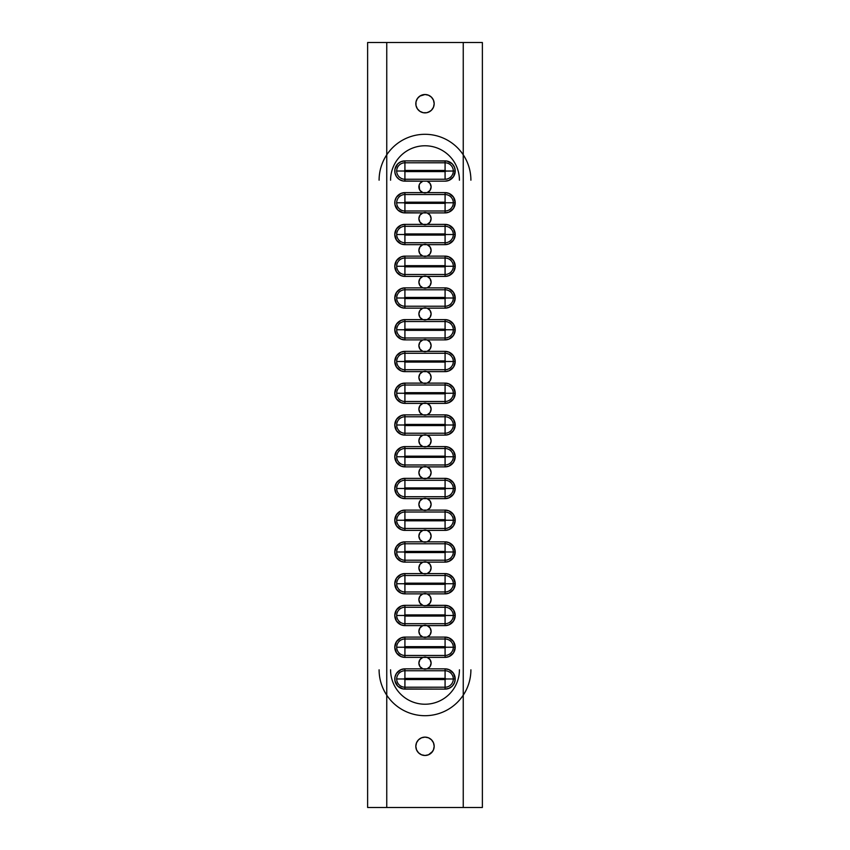 <?xml version="1.0" encoding="UTF-8"?>
<svg xmlns="http://www.w3.org/2000/svg" width="850" height="850" viewBox="0 0 850 850"><rect width="100%" height="100%" fill="white"/><g stroke="black" fill="none" stroke-linecap="round" stroke-linejoin="round"><path stroke-width="1.27" d="M482.375 42.5L463.25 42.5L463.25 807.5L482.375 807.5L482.375 42.5L482.375 807.5L386.75 807.5L386.75 42.5L367.625 42.5L367.625 807.5L386.75 807.5L367.625 807.5L367.625 42.5L482.375 42.5M430.1 111.329L426.796 112.699L423.204 112.699L419.9 111.329L417.371 108.8L416.001 105.496L416.001 101.904L417.371 98.6L419.9 96.071L425 94.52L428.517 95.221L431.492 97.208L433.479 100.183L434.18 103.7L433.479 107.217L431.492 110.192L428.517 112.179M432.629 751.4L428.517 754.779L425 755.48L421.483 754.779L418.508 752.792L416.521 749.817L415.82 746.3L416.521 742.783L418.508 739.808L421.483 737.821L425 737.12L428.517 737.821L431.492 739.808L433.479 742.783L434.18 746.3L433.479 749.817L431.492 752.792M463.25 42.5L386.75 42.5L386.75 807.5L463.25 807.5L463.25 42.5M419.528 189.635L419.156 185.066L419.974 183.398L422.875 181.156L402.942 180.965L399.288 179.446L396.493 176.651L394.974 172.996L394.974 169.044L397.747 163.848L401.041 161.659L404.919 160.884L447.058 161.075L452.253 163.848L454.442 167.142L455.217 171.02L453.507 176.651L448.959 180.381L445.081 181.156L427.125 181.156L430.026 183.398L431.12 186.894L430.026 190.389L427.125 192.631L445.081 192.631L448.959 193.407L453.507 197.136L455.217 202.768L453.507 208.399L448.959 212.128L445.081 212.904L427.125 212.904L430.026 215.146L431.12 218.641L430.026 222.137L427.125 224.379L445.081 224.379L448.959 225.154L453.507 228.884L455.217 234.515L453.507 240.146L448.959 243.876L445.081 244.651L427.125 244.651L430.026 246.893L431.12 250.389L430.026 253.884L427.125 256.126L445.081 256.126L448.959 256.902L453.507 260.631L455.217 266.262L453.507 271.894L448.959 275.623L445.081 276.399L427.125 276.399L430.026 278.641L431.12 282.136L430.026 285.632L427.125 287.874L445.081 287.874L448.959 288.649L453.507 292.379L455.217 298.01L453.507 303.641L448.959 307.371L445.081 308.146L427.125 308.146L430.026 310.388L431.12 313.884L430.026 317.379L427.125 319.621L445.081 319.621L448.959 320.397L453.507 324.126L455.217 329.757L453.507 335.389L448.959 339.118L445.081 339.894L427.125 339.894L430.026 342.136L431.12 345.631L430.026 349.127L427.125 351.369L445.081 351.369L448.959 352.144L453.507 355.874L455.217 361.505L453.507 367.136L448.959 370.866L445.081 371.641L427.125 371.641L430.026 373.883L431.12 377.379L430.026 380.874L427.125 383.116L445.081 383.116L448.959 383.892L453.507 387.621L455.217 393.252L453.507 398.884L448.959 402.613L445.081 403.389L427.125 403.389L430.026 405.631L431.12 409.126L430.026 412.622L427.125 414.864L445.081 414.864L448.959 415.639L453.507 419.369L455.217 425L453.507 430.631L448.959 434.361L445.081 435.136L427.125 435.136L430.026 437.378L431.12 440.874L430.026 444.369L427.125 446.611L445.081 446.611L448.959 447.387L453.507 451.116L455.217 456.748L453.507 462.379L448.959 466.108L445.081 466.884L427.125 466.884L430.026 469.126L431.12 472.621L430.026 476.117L427.125 478.359L445.081 478.359L448.959 479.134L453.507 482.864L455.217 488.495L453.507 494.126L448.959 497.856L445.081 498.631L427.125 498.631L430.026 500.873L431.12 504.369L430.026 507.864L427.125 510.106L445.081 510.106L448.959 510.882L453.507 514.611L455.217 520.242L453.507 525.874L448.959 529.603L445.081 530.379L427.125 530.379L430.026 532.621L431.12 536.116L430.026 539.612L427.125 541.854L445.081 541.854L448.959 542.629L453.507 546.359L455.217 551.99L453.507 557.621L448.959 561.351L445.081 562.126L427.125 562.126L430.026 564.368L431.12 567.864L430.026 571.359L427.125 573.601L445.081 573.601L448.959 574.377L453.507 578.106L455.217 583.737L453.507 589.369L448.959 593.098L445.081 593.874L427.125 593.874L430.026 596.116L431.12 599.611L430.026 603.107L427.125 605.349L445.081 605.349L448.959 606.124L453.507 609.854L455.217 615.485L453.507 621.116L448.959 624.846L445.081 625.621L427.125 625.621L430.026 627.863L431.12 631.359L430.026 634.854L427.125 637.096L445.081 637.096L448.959 637.872L453.507 641.601L455.217 647.232L453.507 652.864L448.959 656.593L445.081 657.369L427.125 657.369L430.026 659.611L431.12 663.106L430.026 666.602L427.125 668.844L445.081 668.844L448.959 669.619L453.507 673.349L455.217 678.98L454.442 682.858L452.253 686.152L448.959 688.341L445.081 689.116L402.942 688.925L397.747 686.152L394.974 680.956L394.974 677.004L396.493 673.349L401.041 669.619L404.919 668.844L422.875 668.844L419.974 666.602L418.88 663.106L419.974 659.611L422.875 657.369L404.919 657.369L401.041 656.593L396.493 652.864L394.783 647.232L396.493 641.601L401.041 637.872L404.919 637.096L422.875 637.096L419.974 634.854L418.88 631.359L419.974 627.863L422.875 625.621L404.919 625.621L401.041 624.846L396.493 621.116L394.783 615.485L396.493 609.854L401.041 606.124L404.919 605.349L422.875 605.349L419.974 603.107L418.88 599.611L419.974 596.116L422.875 593.874L404.919 593.874L401.041 593.098L396.493 589.369L394.783 583.737L396.493 578.106L401.041 574.377L404.919 573.601L422.875 573.601L419.974 571.359L418.88 567.864L419.974 564.368L422.875 562.126L404.919 562.126L401.041 561.351L396.493 557.621L394.783 551.99L396.493 546.359L401.041 542.629L404.919 541.854L422.875 541.854L419.974 539.612L418.88 536.116L419.974 532.621L422.875 530.379L404.919 530.379L401.041 529.603L396.493 525.874L394.783 520.242L396.493 514.611L401.041 510.882L404.919 510.106L422.875 510.106L419.974 507.864L418.88 504.369L419.974 500.873L422.875 498.631L404.919 498.631L401.041 497.856L396.493 494.126L394.783 488.495L396.493 482.864L401.041 479.134L404.919 478.359L422.875 478.359L419.974 476.117L418.88 472.621L419.974 469.126L422.875 466.884L404.919 466.884L401.041 466.108L396.493 462.379L394.783 456.748L396.493 451.116L401.041 447.387L404.919 446.611L422.875 446.611L419.974 444.369L418.88 440.874L419.974 437.378L422.875 435.136L404.919 435.136L401.041 434.361L396.493 430.631L394.783 425L396.493 419.369L401.041 415.639L404.919 414.864L422.875 414.864L419.974 412.622L418.88 409.126L419.974 405.631L422.875 403.389L404.919 403.389L401.041 402.613L396.493 398.884L394.783 393.252L396.493 387.621L401.041 383.892L404.919 383.116L422.875 383.116L419.974 380.874L418.88 377.379L419.974 373.883L422.875 371.641L404.919 371.641L401.041 370.866L396.493 367.136L394.783 361.505L396.493 355.874L401.041 352.144L404.919 351.369L422.875 351.369L419.974 349.127L418.88 345.631L419.974 342.136L422.875 339.894L404.919 339.894L401.041 339.118L396.493 335.389L394.783 329.757L396.493 324.126L401.041 320.397L404.919 319.621L422.875 319.621L419.974 317.379L418.88 313.884L419.974 310.388L422.875 308.146L404.919 308.146L401.041 307.371L396.493 303.641L394.783 298.01L396.493 292.379L401.041 288.649L404.919 287.874L422.875 287.874L419.974 285.632L418.88 282.136L419.974 278.641L422.875 276.399L404.919 276.399L401.041 275.623L396.493 271.894L394.783 266.262L396.493 260.631L401.041 256.902L404.919 256.126L422.875 256.126L419.974 253.884L418.88 250.389L419.974 246.893L422.875 244.651L404.919 244.651L401.041 243.876L396.493 240.146L394.783 234.515L396.493 228.884L401.041 225.154L404.919 224.379L422.875 224.379L419.974 222.137L418.88 218.641L419.974 215.146L422.875 212.904L402.942 212.712L397.747 209.939L394.974 204.744L394.974 200.791L396.493 197.136L401.041 193.407L404.919 192.631L422.875 192.631L419.974 190.389L418.88 186.894A6.12 6.12 0 0 1 422.875 181.156L427.125 181.156A6.12 6.12 0 0 1 431.12 186.894A6.12 6.12 0 0 0 427.125 181.156L422.875 181.156A6.12 6.12 0 0 0 419.985 183.387M417.371 98.6L418.508 97.208M421.483 95.221L423.204 94.701M426.796 112.699L425 112.88M419.9 738.671L421.483 737.821M423.204 737.301L425 737.12M428.517 754.779L426.796 755.299M415.82 746.3A9.18 9.18 0 0 1 425 737.12A9.18 9.18 0 0 1 434.18 746.3A9.18 9.18 0 0 1 425 755.48A9.18 9.18 0 0 1 415.82 746.3M415.82 103.7A9.18 9.18 0 0 1 425 94.52A9.18 9.18 0 0 1 434.18 103.7A9.18 9.18 0 0 1 425 112.88A9.18 9.18 0 0 1 415.82 103.7M470.9 669.8A45.9 45.9 0 0 1 425 715.7A45.9 45.9 0 0 1 379.1 669.8M379.1 180.2A45.9 45.9 0 0 1 425 134.3A45.9 45.9 0 0 1 470.9 180.2M422.875 181.156L404.919 181.156L404.919 179.244L404.919 181.156A10.136 10.136 0 0 1 394.783 171.02A10.136 10.136 0 0 1 404.919 160.884L404.919 162.796L404.919 160.884L445.081 160.884L445.081 162.796L404.919 162.796L404.919 170.446L445.081 170.446L445.081 162.796A8.224 8.224 0 0 1 453.305 171.02L455.217 171.02A10.136 10.136 0 0 1 445.081 181.156L427.125 181.156M445.081 179.244L445.081 171.594L404.919 171.594L404.919 179.244L445.081 179.244A8.224 8.224 0 0 0 453.305 171.02A8.224 8.224 0 0 1 445.081 179.244L404.919 179.244L404.919 171.594A0.574 0.574 0 0 1 404.345 171.02L396.695 171.02A8.224 8.224 0 0 1 404.919 162.796A8.224 8.224 0 0 0 396.695 171.02A8.224 8.224 0 0 0 404.919 179.244A8.224 8.224 0 0 1 396.695 171.02L404.345 171.02L404.919 171.594L453.305 171.02A8.224 8.224 0 0 0 445.081 162.796L404.919 162.796L404.919 170.446L404.345 171.02A0.574 0.574 0 0 1 404.919 170.446L445.081 170.446A0.574 0.574 0 0 1 445.655 171.02L445.081 170.446L445.081 160.884A10.136 10.136 0 0 1 455.217 171.02L445.655 171.02A0.574 0.574 0 0 1 445.081 171.594L445.081 179.244M427.125 192.631L445.081 192.631L445.081 194.544L404.919 194.544L404.919 192.631L427.125 192.631A6.12 6.12 0 0 0 431.12 186.894L431.12 186.894A6.12 6.12 0 0 1 427.125 192.631L424.862 193.014M455.217 202.768A10.136 10.136 0 0 1 445.081 212.904L445.081 210.991L445.081 212.904L404.919 212.904L404.919 210.991L404.919 212.904A10.136 10.136 0 0 1 394.783 202.768A10.136 10.136 0 0 1 404.919 192.631L404.919 202.194L445.081 202.194L445.081 194.544A8.224 8.224 0 0 1 453.305 202.768L455.217 202.768L453.305 202.768A8.224 8.224 0 0 1 445.081 210.991L445.081 203.341L404.919 203.341L404.919 210.991L445.081 210.991A8.224 8.224 0 0 0 453.305 202.768A8.224 8.224 0 0 0 445.081 194.544L404.919 194.544A8.224 8.224 0 0 0 396.695 202.768A8.224 8.224 0 0 1 404.919 194.544L404.919 202.194L404.345 202.768L396.695 202.768A8.224 8.224 0 0 0 404.919 210.991L445.081 210.991L445.081 203.341L445.655 202.768L453.305 202.768L445.655 202.768L445.081 202.194A0.574 0.574 0 0 1 445.655 202.768A0.574 0.574 0 0 1 445.081 203.341L404.919 203.341A0.574 0.574 0 0 1 404.345 202.768L404.919 203.341L404.919 210.991A8.224 8.224 0 0 1 396.695 202.768L404.345 202.768A0.574 0.574 0 0 1 404.919 202.194L445.081 202.194L445.081 192.631A10.136 10.136 0 0 1 455.217 202.768M427.125 212.904A6.12 6.12 0 0 1 431.12 218.641A6.12 6.12 0 0 0 427.125 212.904L425.138 212.521M418.88 218.641A6.12 6.12 0 0 0 422.875 224.379L445.081 224.379L445.081 226.291A8.224 8.224 0 0 1 453.305 234.515L455.217 234.515A10.136 10.136 0 0 1 445.081 244.651L404.919 244.651A10.136 10.136 0 0 1 394.783 234.515A10.136 10.136 0 0 1 404.919 224.379L404.919 226.291L404.919 224.379L422.875 224.379A6.12 6.12 0 0 1 418.88 218.641L418.88 218.641A6.12 6.12 0 0 1 422.875 212.904L425 212.521M422.875 212.904A6.12 6.12 0 0 0 419.985 215.135M445.081 244.651L445.081 242.739L445.081 244.651M404.919 244.651L404.919 242.739L404.919 244.651M427.125 244.651A6.12 6.12 0 0 1 431.12 250.389A6.12 6.12 0 0 0 427.125 244.651L425.138 244.269M419.528 253.13L418.88 250.389A6.12 6.12 0 0 1 422.875 244.651L425 244.269M422.875 244.651A6.12 6.12 0 0 0 419.985 246.883M427.125 256.126L445.081 256.126L445.081 258.039L404.919 258.039L404.919 256.126L427.125 256.126A6.12 6.12 0 0 0 431.12 250.389L431.12 250.389A6.12 6.12 0 0 1 427.125 256.126L424.862 256.509M455.217 266.262A10.136 10.136 0 0 1 445.081 276.399L445.081 274.486L445.081 276.399L404.919 276.399L404.919 274.486L404.919 276.399A10.136 10.136 0 0 1 394.783 266.262A10.136 10.136 0 0 1 404.919 256.126L404.919 265.689L445.081 265.689L445.081 258.039A8.224 8.224 0 0 1 453.305 266.262L455.217 266.262L453.305 266.262A8.224 8.224 0 0 1 445.081 274.486L445.081 266.836L404.919 266.836L404.919 274.486L445.081 274.486A8.224 8.224 0 0 0 453.305 266.262A8.224 8.224 0 0 0 445.081 258.039L404.919 258.039A8.224 8.224 0 0 0 396.695 266.262A8.224 8.224 0 0 1 404.919 258.039L404.919 265.689L404.345 266.262L396.695 266.262A8.224 8.224 0 0 0 404.919 274.486L445.081 274.486L445.081 266.836L445.655 266.262L453.305 266.262L445.655 266.262L445.081 265.689A0.574 0.574 0 0 1 445.655 266.262A0.574 0.574 0 0 1 445.081 266.836L404.919 266.836A0.574 0.574 0 0 1 404.345 266.262L404.919 266.836L404.919 274.486A8.224 8.224 0 0 1 396.695 266.262L404.345 266.262A0.574 0.574 0 0 1 404.919 265.689L445.081 265.689L445.081 256.126A10.136 10.136 0 0 1 455.217 266.262M427.125 276.399A6.12 6.12 0 0 1 431.12 282.136A6.12 6.12 0 0 0 427.125 276.399L425.138 276.016M418.88 282.136A6.12 6.12 0 0 0 422.875 287.874L445.081 287.874L445.081 289.786A8.224 8.224 0 0 1 453.305 298.01L455.217 298.01A10.136 10.136 0 0 1 445.081 308.146L404.919 308.146A10.136 10.136 0 0 1 394.783 298.01A10.136 10.136 0 0 1 404.919 287.874L404.919 289.786L404.919 287.874L422.875 287.874A6.12 6.12 0 0 1 418.88 282.136L418.88 282.136A6.12 6.12 0 0 1 422.875 276.399L425 276.016M422.875 276.399A6.12 6.12 0 0 0 419.985 278.63M445.081 308.146L445.081 306.234L445.081 308.146M404.919 308.146L404.919 306.234L404.919 308.146M427.125 308.146A6.12 6.12 0 0 1 431.12 313.884A6.12 6.12 0 0 0 427.125 308.146L425.138 307.764M419.528 316.625L418.88 313.884A6.12 6.12 0 0 1 422.875 308.146L425 307.764M422.875 308.146A6.12 6.12 0 0 0 419.985 310.377M427.125 319.621L445.081 319.621L445.081 321.534L404.919 321.534L404.919 319.621L427.125 319.621A6.12 6.12 0 0 0 431.12 313.884L431.12 313.884A6.12 6.12 0 0 1 427.125 319.621L424.862 320.004M455.217 329.757A10.136 10.136 0 0 1 445.081 339.894L445.081 337.981L445.081 339.894L404.919 339.894L404.919 337.981L404.919 339.894A10.136 10.136 0 0 1 394.783 329.757A10.136 10.136 0 0 1 404.919 319.621L404.919 329.184L445.081 329.184L445.081 321.534A8.224 8.224 0 0 1 453.305 329.757L455.217 329.757L453.305 329.757A8.224 8.224 0 0 1 445.081 337.981L445.081 330.331L404.919 330.331L404.919 337.981L445.081 337.981A8.224 8.224 0 0 0 453.305 329.757A8.224 8.224 0 0 0 445.081 321.534L404.919 321.534A8.224 8.224 0 0 0 396.695 329.757A8.224 8.224 0 0 1 404.919 321.534L404.919 329.184L404.345 329.757L396.695 329.757A8.224 8.224 0 0 0 404.919 337.981L445.081 337.981L445.081 330.331L445.655 329.757L453.305 329.757L445.655 329.757L445.081 329.184A0.574 0.574 0 0 1 445.655 329.757A0.574 0.574 0 0 1 445.081 330.331L404.919 330.331A0.574 0.574 0 0 1 404.345 329.757L404.919 330.331L404.919 337.981A8.224 8.224 0 0 1 396.695 329.757L404.345 329.757A0.574 0.574 0 0 1 404.919 329.184L445.081 329.184L445.081 319.621A10.136 10.136 0 0 1 455.217 329.757M427.125 339.894A6.12 6.12 0 0 1 431.12 345.631A6.12 6.12 0 0 0 427.125 339.894L425.138 339.511M418.88 345.631A6.12 6.12 0 0 0 422.875 351.369L445.081 351.369L445.081 353.281A8.224 8.224 0 0 1 453.305 361.505L455.217 361.505A10.136 10.136 0 0 1 445.081 371.641L404.919 371.641A10.136 10.136 0 0 1 394.783 361.505A10.136 10.136 0 0 1 404.919 351.369L404.919 353.281L404.919 351.369L422.875 351.369A6.12 6.12 0 0 1 418.88 345.631L418.88 345.631A6.12 6.12 0 0 1 422.875 339.894L425 339.511M422.875 339.894A6.12 6.12 0 0 0 419.985 342.125M445.081 371.641L445.081 369.729L445.081 371.641M404.919 371.641L404.919 369.729L404.919 371.641M427.125 371.641A6.12 6.12 0 0 1 431.12 377.379A6.12 6.12 0 0 0 427.125 371.641L425.138 371.259M418.88 377.379A6.12 6.12 0 0 0 422.875 383.116L445.081 383.116L445.081 385.029A8.224 8.224 0 0 1 453.305 393.252L455.217 393.252A10.136 10.136 0 0 1 445.081 403.389L404.919 403.389A10.136 10.136 0 0 1 394.783 393.252A10.136 10.136 0 0 1 404.919 383.116L404.919 385.029L404.919 383.116L422.875 383.116A6.12 6.12 0 0 1 418.88 377.379L418.88 377.379A6.12 6.12 0 0 1 422.875 371.641L425 371.259M422.875 371.641A6.12 6.12 0 0 0 419.985 373.873M445.081 403.389L445.081 401.476L445.081 403.389M404.919 403.389L404.919 401.476L404.919 403.389M427.125 403.389A6.12 6.12 0 0 1 431.12 409.126A6.12 6.12 0 0 0 427.125 403.389L425.138 403.006M418.88 409.126A6.12 6.12 0 0 0 422.875 414.864L445.081 414.864L445.081 416.776A8.224 8.224 0 0 1 453.305 425L455.217 425A10.136 10.136 0 0 1 445.081 435.136L404.919 435.136A10.136 10.136 0 0 1 394.783 425A10.136 10.136 0 0 1 404.919 414.864L404.919 416.776L404.919 414.864L422.875 414.864A6.12 6.12 0 0 1 418.88 409.126L418.88 409.126A6.12 6.12 0 0 1 422.875 403.389L425 403.006M422.875 403.389A6.12 6.12 0 0 0 419.985 405.62M445.081 435.136L445.081 433.224L445.081 435.136M404.919 435.136L404.919 433.224L404.919 435.136M427.125 435.136A6.12 6.12 0 0 1 431.12 440.874A6.12 6.12 0 0 0 427.125 435.136L425.212 434.754M419.528 443.615L418.88 440.874A6.12 6.12 0 0 1 422.875 435.136L425 434.754M422.875 435.136A6.12 6.12 0 0 0 419.985 437.368M427.125 446.611L445.081 446.611L445.081 448.524L404.919 448.524L404.919 446.611L427.125 446.611A6.12 6.12 0 0 0 431.12 440.874L431.12 440.874A6.12 6.12 0 0 1 427.125 446.611L424.862 446.994M455.217 456.748A10.136 10.136 0 0 1 445.081 466.884L445.081 464.971L445.081 466.884L404.919 466.884L404.919 464.971L404.919 466.884A10.136 10.136 0 0 1 394.783 456.748A10.136 10.136 0 0 1 404.919 446.611L404.919 456.174L445.081 456.174L445.081 448.524A8.224 8.224 0 0 1 453.305 456.748L455.217 456.748L453.305 456.748A8.224 8.224 0 0 1 445.081 464.971L445.081 457.321L404.919 457.321L404.919 464.971L445.081 464.971A8.224 8.224 0 0 0 453.305 456.748A8.224 8.224 0 0 0 445.081 448.524L404.919 448.524A8.224 8.224 0 0 0 396.695 456.748A8.224 8.224 0 0 1 404.919 448.524L404.919 456.174L404.345 456.748L396.695 456.748A8.224 8.224 0 0 0 404.919 464.971L445.081 464.971L445.081 457.321L445.655 456.748L453.305 456.748L445.655 456.748L445.081 456.174A0.574 0.574 0 0 1 445.655 456.748A0.574 0.574 0 0 1 445.081 457.321L404.919 457.321A0.574 0.574 0 0 1 404.345 456.748L404.919 457.321L404.919 464.971A8.224 8.224 0 0 1 396.695 456.748L404.345 456.748A0.574 0.574 0 0 1 404.919 456.174L445.081 456.174L445.081 446.611A10.136 10.136 0 0 1 455.217 456.748M427.125 466.884A6.12 6.12 0 0 1 431.12 472.621A6.12 6.12 0 0 0 427.125 466.884L425.138 466.501M418.88 472.621A6.12 6.12 0 0 0 422.875 478.359L445.081 478.359L445.081 480.271A8.224 8.224 0 0 1 453.305 488.495L455.217 488.495A10.136 10.136 0 0 1 445.081 498.631L404.919 498.631A10.136 10.136 0 0 1 394.783 488.495A10.136 10.136 0 0 1 404.919 478.359L404.919 480.271L404.919 478.359L422.875 478.359A6.12 6.12 0 0 1 418.88 472.621L418.88 472.621A6.12 6.12 0 0 1 422.875 466.884L425 466.501M422.875 466.884A6.12 6.12 0 0 0 419.985 469.115M445.081 498.631L445.081 496.719L445.081 498.631M404.919 498.631L404.919 496.719L404.919 498.631M427.125 498.631A6.12 6.12 0 0 1 431.12 504.369A6.12 6.12 0 0 0 427.125 498.631L425.138 498.249M419.528 507.11L418.88 504.369A6.12 6.12 0 0 1 422.875 498.631L425 498.249M422.875 498.631A6.12 6.12 0 0 0 419.985 500.862M427.125 510.106L445.081 510.106L445.081 512.019L404.919 512.019L404.919 510.106L427.125 510.106A6.12 6.12 0 0 0 431.12 504.369L431.12 504.369A6.12 6.12 0 0 1 427.125 510.106L424.862 510.489M455.217 520.242A10.136 10.136 0 0 1 445.081 530.379L445.081 528.466L445.081 530.379L404.919 530.379L404.919 528.466L404.919 530.379A10.136 10.136 0 0 1 394.783 520.242A10.136 10.136 0 0 1 404.919 510.106L404.919 519.669L445.081 519.669L445.081 512.019A8.224 8.224 0 0 1 453.305 520.242L455.217 520.242L453.305 520.242A8.224 8.224 0 0 1 445.081 528.466L445.081 520.816L404.919 520.816L404.919 528.466L445.081 528.466A8.224 8.224 0 0 0 453.305 520.242A8.224 8.224 0 0 0 445.081 512.019L404.919 512.019A8.224 8.224 0 0 0 396.695 520.242A8.224 8.224 0 0 1 404.919 512.019L404.919 519.669L404.345 520.242L396.695 520.242A8.224 8.224 0 0 0 404.919 528.466L445.081 528.466L445.081 520.816L445.655 520.242L453.305 520.242L445.655 520.242L445.081 519.669A0.574 0.574 0 0 1 445.655 520.242A0.574 0.574 0 0 1 445.081 520.816L404.919 520.816A0.574 0.574 0 0 1 404.345 520.242L404.919 520.816L404.919 528.466A8.224 8.224 0 0 1 396.695 520.242L404.345 520.242A0.574 0.574 0 0 1 404.919 519.669L445.081 519.669L445.081 510.106A10.136 10.136 0 0 1 455.217 520.242M427.125 530.379A6.12 6.12 0 0 1 431.12 536.116A6.12 6.12 0 0 0 427.125 530.379L425.138 529.996M418.88 536.116A6.12 6.12 0 0 0 422.875 541.854L445.081 541.854L445.081 543.766A8.224 8.224 0 0 1 453.305 551.99L455.217 551.99A10.136 10.136 0 0 1 445.081 562.126L404.919 562.126A10.136 10.136 0 0 1 394.783 551.99A10.136 10.136 0 0 1 404.919 541.854L404.919 543.766L404.919 541.854L422.875 541.854A6.12 6.12 0 0 1 418.88 536.116L418.88 536.116A6.12 6.12 0 0 1 422.875 530.379L425 529.996M422.875 530.379A6.12 6.12 0 0 0 419.985 532.61M445.081 562.126L445.081 560.214L445.081 562.126M404.919 562.126L404.919 560.214L404.919 562.126M427.125 562.126A6.12 6.12 0 0 1 431.12 567.864A6.12 6.12 0 0 0 427.125 562.126L425.138 561.744M419.528 570.605L418.88 567.864A6.12 6.12 0 0 1 422.875 562.126L425 561.744M422.875 562.126A6.12 6.12 0 0 0 419.985 564.357M427.125 573.601L445.081 573.601L445.081 575.514L404.919 575.514L404.919 573.601L427.125 573.601A6.12 6.12 0 0 0 431.12 567.864L431.12 567.864A6.12 6.12 0 0 1 427.125 573.601L424.862 573.984M455.217 583.737A10.136 10.136 0 0 1 445.081 593.874L445.081 591.961L445.081 593.874L404.919 593.874L404.919 591.961L404.919 593.874A10.136 10.136 0 0 1 394.783 583.737A10.136 10.136 0 0 1 404.919 573.601L404.919 583.164L445.081 583.164L445.081 575.514A8.224 8.224 0 0 1 453.305 583.737L455.217 583.737L453.305 583.737A8.224 8.224 0 0 1 445.081 591.961L445.081 584.311L404.919 584.311L404.919 591.961L445.081 591.961A8.224 8.224 0 0 0 453.305 583.737A8.224 8.224 0 0 0 445.081 575.514L404.919 575.514A8.224 8.224 0 0 0 396.695 583.737A8.224 8.224 0 0 1 404.919 575.514L404.919 583.164L404.345 583.737L396.695 583.737A8.224 8.224 0 0 0 404.919 591.961L445.081 591.961L445.081 584.311L445.655 583.737L453.305 583.737L445.655 583.737L445.081 583.164A0.574 0.574 0 0 1 445.655 583.737A0.574 0.574 0 0 1 445.081 584.311L404.919 584.311A0.574 0.574 0 0 1 404.345 583.737L404.919 584.311L404.919 591.961A8.224 8.224 0 0 1 396.695 583.737L404.345 583.737A0.574 0.574 0 0 1 404.919 583.164L445.081 583.164L445.081 573.601A10.136 10.136 0 0 1 455.217 583.737M427.125 593.874A6.12 6.12 0 0 1 431.12 599.611A6.12 6.12 0 0 0 427.125 593.874L425.138 593.491M418.88 599.611A6.12 6.12 0 0 0 423.916 605.636L445.081 605.349L445.081 607.261A8.224 8.224 0 0 1 453.305 615.485L455.217 615.485A10.136 10.136 0 0 1 445.081 625.621L404.919 625.621A10.136 10.136 0 0 1 394.783 615.485A10.136 10.136 0 0 1 404.919 605.349L404.919 607.261L404.919 605.349L422.875 605.349A6.12 6.12 0 0 1 418.88 599.611L418.88 599.611A6.12 6.12 0 0 1 422.875 593.874L425 593.491M422.875 593.874A6.12 6.12 0 0 0 419.985 596.105M445.081 625.621L445.081 623.709L445.081 625.621M404.919 625.621L404.919 623.709L404.919 625.621M427.125 625.621A6.12 6.12 0 0 1 431.12 631.359A6.12 6.12 0 0 0 427.125 625.621L425.138 625.239M419.528 634.1L418.88 631.359A6.12 6.12 0 0 1 422.875 625.621L425 625.239M422.875 625.621A6.12 6.12 0 0 0 419.985 627.852M427.125 637.096L445.081 637.096L445.081 639.009L404.919 639.009L404.919 637.096L427.125 637.096A6.12 6.12 0 0 0 431.12 631.359L431.12 631.359A6.12 6.12 0 0 1 427.125 637.096L424.862 637.479M455.217 647.232A10.136 10.136 0 0 1 445.081 657.369L445.081 655.456L445.081 657.369L404.919 657.369L404.919 655.456L404.919 657.369A10.136 10.136 0 0 1 394.783 647.232A10.136 10.136 0 0 1 404.919 637.096L404.919 646.659L445.081 646.659L445.081 639.009A8.224 8.224 0 0 1 453.305 647.232L455.217 647.232L453.305 647.232A8.224 8.224 0 0 1 445.081 655.456L445.081 647.806L404.919 647.806L404.919 655.456L445.081 655.456A8.224 8.224 0 0 0 453.305 647.232A8.224 8.224 0 0 0 445.081 639.009L404.919 639.009A8.224 8.224 0 0 0 396.695 647.232A8.224 8.224 0 0 1 404.919 639.009L404.919 646.659L404.345 647.232L396.695 647.232A8.224 8.224 0 0 0 404.919 655.456L445.081 655.456L445.081 647.806L445.655 647.232L453.305 647.232L445.655 647.232L445.081 646.659A0.574 0.574 0 0 1 445.655 647.232A0.574 0.574 0 0 1 445.081 647.806L404.919 647.806A0.574 0.574 0 0 1 404.345 647.232L404.919 647.806L404.919 655.456A8.224 8.224 0 0 1 396.695 647.232L404.345 647.232A0.574 0.574 0 0 1 404.919 646.659L445.081 646.659L445.081 637.096A10.136 10.136 0 0 1 455.217 647.232M427.125 657.369A6.12 6.12 0 0 1 431.12 663.106A6.12 6.12 0 0 0 427.125 657.369L425.138 656.986M418.88 663.106A6.12 6.12 0 0 0 422.875 668.844L445.081 668.844L445.081 670.756A8.224 8.224 0 0 1 453.305 678.98L455.217 678.98A10.136 10.136 0 0 1 445.081 689.116L404.919 689.116A10.136 10.136 0 0 1 394.783 678.98A10.136 10.136 0 0 1 404.919 668.844L404.919 670.756L404.919 668.844L422.875 668.844A6.12 6.12 0 0 1 418.88 663.106L418.88 663.106A6.12 6.12 0 0 1 422.875 657.369L425 656.986M422.875 657.369A6.12 6.12 0 0 0 419.985 659.6M445.081 689.116L445.081 687.204L445.081 689.116M404.919 689.116L404.919 687.204L404.919 689.116M431.12 663.106L431.12 663.106A6.12 6.12 0 0 1 427.125 668.844A6.12 6.12 0 0 0 431.12 663.106L430.472 660.365M430.737 665.242L430.472 665.847M427.125 668.844L424.862 669.226M419.528 665.847L419.263 665.242M419.263 660.971L419.528 660.365M430.737 633.494L430.472 634.1M418.88 631.359L418.88 631.359A6.12 6.12 0 0 0 422.875 637.096A6.12 6.12 0 0 1 418.88 631.359M419.263 629.223L419.528 628.617M430.472 628.617L430.737 629.223M431.12 599.611L431.12 599.611A6.12 6.12 0 0 1 427.125 605.349A6.12 6.12 0 0 0 431.12 599.611L430.472 596.87M430.737 601.747L430.472 602.352M427.125 605.349L424.862 605.731M419.528 602.352L419.263 601.747M419.263 597.476L419.528 596.87M430.737 569.999L430.472 570.605M418.88 567.864L418.88 567.864A6.12 6.12 0 0 0 422.875 573.601A6.12 6.12 0 0 1 418.88 567.864M419.263 565.728L419.528 565.122M430.472 565.122L430.737 565.728M431.12 536.116L431.12 536.116A6.12 6.12 0 0 1 427.125 541.854A6.12 6.12 0 0 0 431.12 536.116L430.472 533.375M430.737 538.252L430.472 538.858M427.125 541.854L424.862 542.236M419.528 538.858L419.263 538.252M419.263 533.981L419.528 533.375M430.737 506.504L430.472 507.11M418.88 504.369L418.88 504.369A6.12 6.12 0 0 0 422.875 510.106A6.12 6.12 0 0 1 418.88 504.369M419.263 502.233L419.528 501.627M430.472 501.627L430.737 502.233M431.12 472.621L431.12 472.621A6.12 6.12 0 0 1 427.125 478.359A6.12 6.12 0 0 0 431.12 472.621L430.472 469.88M427.125 478.359L424.862 478.741M419.263 470.486L419.528 469.88M430.737 443.009L430.472 443.615M418.88 440.874L418.88 440.874A6.12 6.12 0 0 0 422.875 446.611A6.12 6.12 0 0 1 418.88 440.874M419.263 438.738L419.528 438.132M430.472 438.132L430.737 438.738M431.12 409.126L431.12 409.126A6.12 6.12 0 0 1 427.125 414.864A6.12 6.12 0 0 0 431.12 409.126L430.472 406.385M430.737 411.262L430.472 411.868M427.125 414.864L424.926 415.246M419.528 411.868L419.263 411.262M419.263 406.991L419.528 406.385M431.12 377.379L431.12 377.379A6.12 6.12 0 0 1 427.125 383.116A6.12 6.12 0 0 0 431.12 377.379M430.737 379.514L430.472 380.12M427.125 383.116L424.862 383.499M419.528 380.12L419.263 379.514M431.12 345.631L431.12 345.631A6.12 6.12 0 0 1 427.125 351.369A6.12 6.12 0 0 0 431.12 345.631L430.472 342.89M430.737 347.767L430.472 348.373M427.125 351.369L424.862 351.751M419.528 348.373L419.263 347.767M419.263 343.496L419.528 342.89M430.737 316.019L430.472 316.625M418.88 313.884L418.88 313.884A6.12 6.12 0 0 0 422.875 319.621A6.12 6.12 0 0 1 418.88 313.884M419.263 311.748L419.528 311.142M430.472 311.142L430.737 311.748M431.12 282.136L431.12 282.136A6.12 6.12 0 0 1 427.125 287.874A6.12 6.12 0 0 0 431.12 282.136L430.472 279.395M430.737 284.272L430.472 284.877M427.125 287.874L424.862 288.256M419.528 284.877L419.263 284.272M419.263 280.001L419.528 279.395M430.737 252.524L430.472 253.13M418.88 250.389L418.88 250.389A6.12 6.12 0 0 0 422.875 256.126A6.12 6.12 0 0 1 418.88 250.389M419.263 248.253L419.528 247.648M430.472 247.648L430.737 248.253M431.12 218.641L431.12 218.641A6.12 6.12 0 0 1 427.125 224.379A6.12 6.12 0 0 0 431.12 218.641L430.472 215.9M430.737 220.777L430.472 221.383M427.125 224.379L424.862 224.761M419.528 221.383L419.263 220.777M419.263 216.506L419.528 215.9M430.737 189.029L430.472 189.635M418.88 186.894L418.88 186.894A6.12 6.12 0 0 0 422.875 192.631A6.12 6.12 0 0 1 418.88 186.894M419.263 184.758L419.528 184.153M430.472 184.153L430.737 184.758M445.081 226.291L404.919 226.291L404.919 233.941L445.081 233.941L445.081 226.291L404.919 226.291A8.224 8.224 0 0 0 396.695 234.515A8.224 8.224 0 0 1 404.919 226.291L404.919 233.941L404.345 234.515L396.695 234.515A8.224 8.224 0 0 0 404.919 242.739L445.081 242.739L445.081 235.089L404.919 235.089L404.919 242.739L445.081 242.739A8.224 8.224 0 0 0 453.305 234.515A8.224 8.224 0 0 1 445.081 242.739L445.081 235.089L445.655 234.515L453.305 234.515A8.224 8.224 0 0 0 445.081 226.291L445.081 233.941A0.574 0.574 0 0 1 445.655 234.515L445.081 233.941L404.919 233.941A0.574 0.574 0 0 0 404.345 234.515L404.919 235.089A0.574 0.574 0 0 1 404.345 234.515L396.695 234.515A8.224 8.224 0 0 0 404.919 242.739L404.919 235.089L445.081 235.089A0.574 0.574 0 0 0 445.655 234.515L455.217 234.515A10.136 10.136 0 0 0 445.081 224.379L445.081 226.291M445.081 289.786L404.919 289.786L404.919 297.436L445.081 297.436L445.081 289.786L404.919 289.786A8.224 8.224 0 0 0 396.695 298.01A8.224 8.224 0 0 1 404.919 289.786L404.919 297.436L404.345 298.01L396.695 298.01A8.224 8.224 0 0 0 404.919 306.234L445.081 306.234L445.081 298.584L404.919 298.584L404.919 306.234L445.081 306.234A8.224 8.224 0 0 0 453.305 298.01A8.224 8.224 0 0 1 445.081 306.234L445.081 298.584L445.655 298.01L453.305 298.01A8.224 8.224 0 0 0 445.081 289.786L445.081 297.436A0.574 0.574 0 0 1 445.655 298.01L445.081 297.436L404.919 297.436A0.574 0.574 0 0 0 404.345 298.01L404.919 298.584A0.574 0.574 0 0 1 404.345 298.01L396.695 298.01A8.224 8.224 0 0 0 404.919 306.234L404.919 298.584L445.081 298.584A0.574 0.574 0 0 0 445.655 298.01L455.217 298.01A10.136 10.136 0 0 0 445.081 287.874L445.081 289.786M445.081 353.281L404.919 353.281L404.919 360.931L445.081 360.931L445.081 353.281L404.919 353.281A8.224 8.224 0 0 0 396.695 361.505A8.224 8.224 0 0 1 404.919 353.281L404.919 360.931L404.345 361.505L396.695 361.505A8.224 8.224 0 0 0 404.919 369.729L445.081 369.729L445.081 362.079L404.919 362.079L404.919 369.729L445.081 369.729A8.224 8.224 0 0 0 453.305 361.505A8.224 8.224 0 0 1 445.081 369.729L445.081 362.079L445.655 361.505L453.305 361.505A8.224 8.224 0 0 0 445.081 353.281L445.081 360.931A0.574 0.574 0 0 1 445.655 361.505L445.081 360.931L404.919 360.931A0.574 0.574 0 0 0 404.345 361.505L404.919 362.079A0.574 0.574 0 0 1 404.345 361.505L396.695 361.505A8.224 8.224 0 0 0 404.919 369.729L404.919 362.079L445.081 362.079A0.574 0.574 0 0 0 445.655 361.505L455.217 361.505A10.136 10.136 0 0 0 445.081 351.369L445.081 353.281M445.081 385.029L404.919 385.029L404.919 392.679L445.081 392.679L445.081 385.029L404.919 385.029A8.224 8.224 0 0 0 396.695 393.252A8.224 8.224 0 0 1 404.919 385.029L404.919 392.679L404.345 393.252L396.695 393.252A8.224 8.224 0 0 0 404.919 401.476L445.081 401.476L445.081 393.826L404.919 393.826L404.919 401.476L445.081 401.476A8.224 8.224 0 0 0 453.305 393.252A8.224 8.224 0 0 1 445.081 401.476L445.081 393.826L445.655 393.252L453.305 393.252A8.224 8.224 0 0 0 445.081 385.029L445.081 392.679A0.574 0.574 0 0 1 445.655 393.252L445.081 392.679L404.919 392.679A0.574 0.574 0 0 0 404.345 393.252L404.919 393.826A0.574 0.574 0 0 1 404.345 393.252L396.695 393.252A8.224 8.224 0 0 0 404.919 401.476L404.919 393.826L445.081 393.826A0.574 0.574 0 0 0 445.655 393.252L455.217 393.252A10.136 10.136 0 0 0 445.081 383.116L445.081 385.029M445.081 416.776L404.919 416.776L404.919 424.426L445.081 424.426L445.081 416.776L404.919 416.776A8.224 8.224 0 0 0 396.695 425A8.224 8.224 0 0 1 404.919 416.776L404.919 424.426L404.345 425L396.695 425A8.224 8.224 0 0 0 404.919 433.224L445.081 433.224L445.081 425.574L404.919 425.574L404.919 433.224L445.081 433.224A8.224 8.224 0 0 0 453.305 425A8.224 8.224 0 0 1 445.081 433.224L445.081 425.574L445.655 425L453.305 425A8.224 8.224 0 0 0 445.081 416.776L445.081 424.426A0.574 0.574 0 0 1 445.655 425L445.081 424.426L404.919 424.426A0.574 0.574 0 0 0 404.345 425L404.919 425.574A0.574 0.574 0 0 1 404.345 425L396.695 425A8.224 8.224 0 0 0 404.919 433.224L404.919 425.574L445.081 425.574A0.574 0.574 0 0 0 445.655 425L455.217 425A10.136 10.136 0 0 0 445.081 414.864L445.081 416.776M445.081 480.271L404.919 480.271L404.919 487.921L445.081 487.921L445.081 480.271L404.919 480.271A8.224 8.224 0 0 0 396.695 488.495A8.224 8.224 0 0 1 404.919 480.271L404.919 487.921L404.345 488.495L396.695 488.495A8.224 8.224 0 0 0 404.919 496.719L445.081 496.719L445.081 489.069L404.919 489.069L404.919 496.719L445.081 496.719A8.224 8.224 0 0 0 453.305 488.495A8.224 8.224 0 0 1 445.081 496.719L445.081 489.069L445.655 488.495L453.305 488.495A8.224 8.224 0 0 0 445.081 480.271L445.081 487.921A0.574 0.574 0 0 1 445.655 488.495L445.081 487.921L404.919 487.921A0.574 0.574 0 0 0 404.345 488.495L404.919 489.069A0.574 0.574 0 0 1 404.345 488.495L396.695 488.495A8.224 8.224 0 0 0 404.919 496.719L404.919 489.069L445.081 489.069A0.574 0.574 0 0 0 445.655 488.495L455.217 488.495A10.136 10.136 0 0 0 445.081 478.359L445.081 480.271M445.081 543.766L404.919 543.766L404.919 551.416L445.081 551.416L445.081 543.766L404.919 543.766A8.224 8.224 0 0 0 396.695 551.99A8.224 8.224 0 0 1 404.919 543.766L404.919 551.416L404.345 551.99L396.695 551.99A8.224 8.224 0 0 0 404.919 560.214L445.081 560.214L445.081 552.564L404.919 552.564L404.919 560.214L445.081 560.214A8.224 8.224 0 0 0 453.305 551.99A8.224 8.224 0 0 1 445.081 560.214L445.081 552.564L445.655 551.99L453.305 551.99A8.224 8.224 0 0 0 445.081 543.766L445.081 551.416A0.574 0.574 0 0 1 445.655 551.99L445.081 551.416L404.919 551.416A0.574 0.574 0 0 0 404.345 551.99L404.919 552.564A0.574 0.574 0 0 1 404.345 551.99L396.695 551.99A8.224 8.224 0 0 0 404.919 560.214L404.919 552.564L445.081 552.564A0.574 0.574 0 0 0 445.655 551.99L455.217 551.99A10.136 10.136 0 0 0 445.081 541.854L445.081 543.766M445.081 607.261L404.919 607.261L404.919 614.911L445.081 614.911L445.081 607.261L404.919 607.261A8.224 8.224 0 0 0 396.695 615.485A8.224 8.224 0 0 1 404.919 607.261L404.919 614.911L404.345 615.485L396.695 615.485A8.224 8.224 0 0 0 404.919 623.709L445.081 623.709L445.081 616.059L404.919 616.059L404.919 623.709L445.081 623.709A8.224 8.224 0 0 0 453.305 615.485A8.224 8.224 0 0 1 445.081 623.709L445.081 616.059L445.655 615.485L453.305 615.485A8.224 8.224 0 0 0 445.081 607.261L445.081 614.911A0.574 0.574 0 0 1 445.655 615.485L445.081 614.911L404.919 614.911A0.574 0.574 0 0 0 404.345 615.485L404.919 616.059A0.574 0.574 0 0 1 404.345 615.485L396.695 615.485A8.224 8.224 0 0 0 404.919 623.709L404.919 616.059L445.081 616.059A0.574 0.574 0 0 0 445.655 615.485L455.217 615.485A10.136 10.136 0 0 0 445.081 605.349L445.081 607.261M445.081 670.756L404.919 670.756L404.919 678.406L445.081 678.406L445.081 670.756L404.919 670.756A8.224 8.224 0 0 0 396.695 678.98A8.224 8.224 0 0 1 404.919 670.756L404.919 678.406L404.345 678.98L396.695 678.98A8.224 8.224 0 0 0 404.919 687.204L445.081 687.204L445.081 679.554L404.919 679.554L404.919 687.204L445.081 687.204A8.224 8.224 0 0 0 453.305 678.98A8.224 8.224 0 0 1 445.081 687.204L445.081 679.554L445.655 678.98L453.305 678.98A8.224 8.224 0 0 0 445.081 670.756L445.081 678.406A0.574 0.574 0 0 1 445.655 678.98L445.081 678.406L404.919 678.406A0.574 0.574 0 0 0 404.345 678.98L404.919 679.554A0.574 0.574 0 0 1 404.345 678.98L396.695 678.98A8.224 8.224 0 0 0 404.919 687.204L404.919 679.554L445.081 679.554A0.574 0.574 0 0 0 445.655 678.98L455.217 678.98A10.136 10.136 0 0 0 445.081 668.844L445.081 670.756M390.575 669.8A34.425 34.425 0 0 0 425 704.225A34.425 34.425 0 0 0 459.425 669.8M459.425 180.2A34.425 34.425 0 0 0 425 145.775A34.425 34.425 0 0 0 390.575 180.2M425 669.226L422.875 668.844M425 637.479L422.875 637.096M425 605.731L423.916 605.636M425 573.984L422.875 573.601M425 542.236L422.875 541.854M425 510.489L422.875 510.106M425 478.741L422.875 478.359M425 446.994L422.875 446.611M425 415.246L422.875 414.864M425 383.499L422.875 383.116M425 351.751L422.875 351.369M425 320.004L422.875 319.621M425 288.256L422.875 287.874M425 256.509L422.875 256.126M425 224.761L422.875 224.379M425 193.014L422.875 192.631"/></g></svg>
